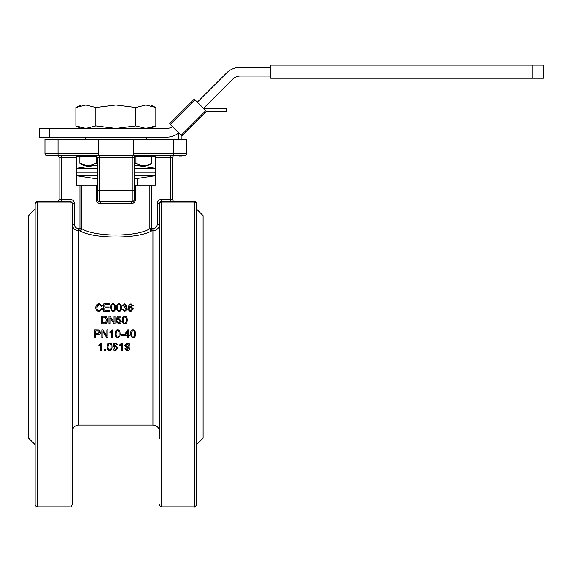 <?xml version="1.0" encoding="UTF-8"?>
<svg xmlns="http://www.w3.org/2000/svg" width="572" height="572" viewBox="0 0 572 572"><rect width="100%" height="100%" fill="white"/><g stroke="black" fill="none" stroke-linecap="round" stroke-linejoin="round"><path stroke-width="0.86" d="M172.501 126.677A10.904 10.904 0 0 1 166.616 128.4L49.607 128.4L49.607 137.123L39.504 137.123L39.504 128.4L49.607 128.4M145.846 105.012L150.486 105.012L155.841 107.515L145.846 105.012L135.85 107.515L115.851 105.012L145.846 105.012M75.869 107.515L81.224 105.012L115.851 105.012L95.86 107.515L85.864 105.012L75.869 107.515L75.869 125.897L85.864 128.4L95.86 125.897L115.851 128.4L135.85 125.897L145.846 128.4L155.841 125.897L155.841 107.515M95.86 107.515L95.86 125.897M135.85 107.515L135.85 125.897M134.399 163.249L135.95 163.249L135.95 156.757M135.95 163.249C141.22 166.087 146.489 166.087 151.759 163.249L151.759 156.757M79.908 163.249L86.78 165.48L83.726 165.48L79.858 163.249L79.908 156.757M86.78 165.48L89.475 165.48L96.346 163.249L96.346 156.757M151.759 163.249L147.984 165.48L134.399 165.48M97.311 165.48L89.475 165.48M96.346 163.249L97.311 163.249M76.362 168.354L95.152 165.48M136.615 165.487L155.348 168.354M49.607 137.123L166.616 137.123A19.634 19.634 0 0 0 178.75 132.926M76.362 172.022L97.311 172.022M134.399 172.022L155.348 172.022M76.362 168.754L97.311 168.754M134.399 168.754L155.348 168.754M155.348 175.297L134.399 175.297M97.311 175.297L76.362 175.297M95.095 178.571L76.362 175.697M155.348 175.697L136.558 178.571M94.044 185.113L94.044 178.571L97.311 178.571M134.399 178.571L137.666 178.571L137.666 185.113M133.305 153.482L133.305 139.303L186.751 139.303L186.751 153.482A2.181 2.181 0 0 1 184.57 155.663A2.181 2.181 0 0 0 186.751 153.482L133.305 153.482L133.305 155.663L184.57 155.663L181.932 155.663L181.932 156.163L178.85 156.163L178.85 155.663M181.932 136.107L206.614 111.433L194.273 99.092L169.591 123.766L181.932 136.107L181.932 139.303M178.85 139.303L178.85 133.026M169.591 123.766L194.273 99.092L169.591 123.766M270.728 76.047L240.347 76.047A10.904 10.904 0 0 0 232.632 79.236L203.525 108.344L226.662 108.344L226.662 111.433L206.614 111.433M197.361 102.174L226.462 73.066A19.634 19.634 0 0 1 240.347 67.317L270.728 67.317M58.051 139.303L44.959 139.303L44.959 153.482A2.181 2.181 0 0 0 47.14 155.663L98.405 155.663L98.405 139.303L58.051 139.303L58.051 153.482L44.959 153.482L44.959 139.303M133.305 139.303L98.405 139.303M543.4 65.136L270.728 65.136L270.728 78.228L543.4 78.228L543.4 65.136M532.174 78.228L532.174 65.136M152.939 425.06L78.772 425.06L78.772 228.721C76.105 228.428 74.646 226.941 74.41 224.267L72.229 224.267C72.587 228.228 74.768 230.423 78.772 230.852L79.958 230.852C93.694 239.096 138.052 239.082 151.744 230.852L152.939 230.852C156.935 230.43 159.116 228.235 159.481 224.267L157.3 224.267C157.057 226.948 155.605 228.435 152.939 228.721L152.939 425.06C156.914 425.446 159.095 427.627 159.481 431.603M124.982 348.834L125.883 348.756L127.141 349.935L128.922 347.225L127.098 348.026L124.839 345.574L127.234 343.021C128.893 342.95 129.765 344.165 129.858 346.668C129.808 349.392 128.9 350.729 127.12 350.686L124.982 348.734L125.883 348.655L127.141 349.835L128.922 347.132M124.839 345.574L127.234 342.95C128.893 342.878 129.765 344.087 129.858 346.582L129.858 346.668M121.5 350.457L121.5 344.702L119.627 345.817L119.627 344.916L122.437 343.021L122.437 350.565L121.5 350.565L121.5 344.702M119.627 344.916L121.829 342.95L122.437 343.021M107.05 346.875L107.05 346.789C107.05 344.23 107.879 342.95 109.538 342.95C111.168 342.907 111.998 344.18 112.026 346.789L112.026 346.875C112.026 349.413 111.197 350.686 109.538 350.686L107.808 349.921L107.05 346.875C107.05 344.308 107.879 343.021 109.538 343.021C111.168 342.978 111.998 344.258 112.026 346.875M104.612 349.521L105.677 349.421L105.677 350.565L104.612 350.565L104.612 349.521L105.677 349.521M100.751 350.457L100.751 344.702L98.87 345.817L98.87 344.916L101.687 343.021L101.687 350.565L100.751 350.565L100.751 344.702M98.87 344.916L101.08 342.95L101.687 343.021M127.62 337.566L127.62 335.785L124.303 335.785L124.303 334.92L127.785 329.965L128.557 329.965L128.557 334.92L129.587 334.92L129.587 335.785L128.557 335.785L128.557 337.566M124.303 334.92L127.785 329.951L128.557 329.965M128.557 334.885L129.587 334.92M120.957 334.377L123.838 334.341L123.838 335.321L120.957 335.321L120.957 334.377L123.838 334.377M95.774 334.506L95.774 337.609L94.759 337.609L94.759 329.951L98.806 330.023L100.593 332.182C100.722 333.605 99.764 334.384 97.733 334.506L95.774 334.506L95.774 337.566M107.608 319.884L107.608 319.912C107.429 322.672 106.242 323.959 104.054 323.766L101.294 323.766L101.294 316.101L105.291 316.216L106.406 316.759L107.608 319.884C107.429 322.651 106.242 323.945 104.054 323.752L101.294 323.752M121.443 307.6L121.443 307.686C121.443 310.231 120.613 311.511 118.955 311.518L117.224 310.746L116.466 307.6C116.466 305.04 117.296 303.768 118.955 303.775C120.585 303.718 121.414 304.99 121.443 307.6C121.443 310.16 120.613 311.44 118.955 311.447L117.224 310.675L116.466 307.6M102.552 308.923L99.392 311.518C96.997 311.34 95.796 310.024 95.803 307.579L95.803 307.493C95.96 305.019 97.161 303.746 99.414 303.675L102.424 305.848L101.43 306.084L99.385 304.518C97.612 304.74 96.768 305.727 96.847 307.486C96.911 309.509 97.726 310.546 99.306 310.589L101.537 308.665L102.552 308.923L99.392 311.447C96.997 311.268 95.796 309.952 95.803 307.493M102.424 305.848L101.43 306.177L99.385 304.619L96.847 307.536M109.524 311.325L103.825 311.39L103.825 303.803L109.352 303.803L109.352 304.69L104.833 304.69L104.833 306.978L109.066 306.978L109.066 307.865L104.833 307.865L104.833 310.432L109.524 310.432L109.524 311.325L103.825 311.325M109.352 304.69L104.833 304.783L104.833 306.978M109.066 307.865L104.833 307.95L104.833 310.432M115.515 307.6L115.515 307.686C115.515 310.231 114.686 311.511 113.027 311.518L111.297 310.746L110.539 307.6C110.539 305.04 111.368 303.768 113.027 303.775C114.657 303.718 115.487 304.99 115.515 307.6C115.515 310.16 114.686 311.44 113.027 311.447L111.297 310.675L110.539 307.6M127.399 309.087L124.832 311.518L122.401 309.395L123.337 309.195L124.832 310.682L126.405 309.102L124.91 307.643L124.253 307.743L124.353 306.935L126.062 305.698L124.81 304.526L123.43 305.877L122.494 305.713L124.796 303.775L127.027 305.713L125.976 307.236L127.399 309.087L124.832 311.447L122.401 309.316M126.405 309.18L124.91 307.729L124.253 307.743M126.062 305.791L124.81 304.626L123.43 305.97L122.494 305.713M127.027 305.713L125.976 307.321M133.197 305.641L132.268 305.713L130.967 304.526L130.18 304.776L129.215 307.436L131.074 306.435L133.333 308.873L130.938 311.447C129.272 311.533 128.385 310.31 128.285 307.793L129.108 304.633L131.024 303.775L133.197 305.734L132.268 305.805L130.967 304.626L130.18 304.869L129.215 307.522M133.333 308.873L130.938 311.518C129.272 311.597 128.385 310.382 128.285 307.872L128.285 307.793M114.042 322.107L114.042 316.101L115.015 316.101L115.015 323.752L113.978 323.766L109.96 317.746L109.96 323.752L108.995 323.766L108.995 316.101L110.031 316.101L114.042 322.107L114.042 316.152M115.015 323.766L113.978 323.752L109.96 317.782M121.393 321.149L120.785 322.965L118.783 323.881L116.323 321.764L117.31 321.664L118.776 323.108L120.392 321.235L118.761 319.526L116.495 320.156L117.231 316.202L121.028 316.202L121.028 317.095L117.982 317.095L117.575 319.147L119.012 318.668L121.393 321.149L120.785 322.951L118.783 323.895L116.323 321.743M121.028 317.095L117.982 317.138L117.575 319.183M127.234 319.977L127.234 320.005C127.234 322.594 126.405 323.888 124.746 323.895L123.016 323.094L122.258 319.977C122.258 317.367 123.087 316.066 124.746 316.073C126.376 316.016 127.206 317.317 127.234 319.977C127.234 322.572 126.405 323.874 124.746 323.881L123.016 323.108L122.258 319.977M101.873 329.965L102.91 329.965L106.921 335.971L106.921 329.965L107.894 329.965L107.894 337.609L106.857 337.609L102.838 331.61L102.838 337.609L101.873 337.609L101.873 329.951L102.91 329.951L106.921 335.928M106.921 329.965L107.894 329.965M102.838 331.61L102.838 337.566M111.797 337.566L111.797 331.631L109.924 332.768L109.924 331.853L112.734 329.922L112.734 337.609L111.797 337.609L111.797 331.631M109.924 331.853L112.734 329.937M115.136 333.848L115.136 333.812C115.136 331.217 115.966 329.915 117.625 329.922C119.255 329.865 120.084 331.167 120.113 333.812L120.113 333.848C120.113 336.436 119.283 337.737 117.625 337.737L115.894 336.951L115.136 333.848C115.136 331.231 115.966 329.93 117.625 329.937C119.255 329.88 120.084 331.181 120.113 333.848M130.545 333.848L130.545 333.812C130.545 331.217 131.374 329.915 133.033 329.922C134.663 329.865 135.493 331.167 135.521 333.812L135.521 333.848C135.521 336.436 134.692 337.737 133.033 337.737L131.303 336.951L130.545 333.848C130.545 331.231 131.374 329.93 133.033 329.937C134.663 329.88 135.493 331.181 135.521 333.848M112.941 347.061L113.756 343.815L115.68 342.95L117.853 344.83L116.917 344.98L115.623 343.786L114.836 344.029L113.871 346.711L115.723 345.702L117.982 348.141L115.594 350.686C113.921 350.772 113.041 349.563 112.941 347.061L113.756 343.886L115.68 343.021L117.853 344.909M113.871 346.618L115.723 345.624L117.982 348.141M114.014 348.141L115.537 346.518L117.017 348.198L115.565 349.935L114.014 348.141M114.014 348.048L115.565 349.835L117.017 348.098M131.51 333.848L131.996 331.26L133.026 330.709C133.97 330.494 134.477 331.538 134.556 333.848C134.477 336.143 133.97 337.187 133.033 336.972C132.096 337.187 131.589 336.143 131.51 333.848M131.51 333.812C131.589 336.107 132.096 337.144 133.033 336.929C133.97 337.137 134.477 336.1 134.556 333.812M116.102 333.848L116.581 331.26L117.617 330.709C118.561 330.494 119.069 331.538 119.148 333.848C119.062 336.143 118.561 337.187 117.625 336.972C116.688 337.187 116.18 336.143 116.102 333.848M116.102 333.812C116.18 336.107 116.688 337.144 117.625 336.929C118.561 337.137 119.062 336.1 119.148 333.812M123.223 319.977L123.702 317.396L124.739 316.845C125.683 316.631 126.19 317.674 126.269 319.977C126.183 322.279 125.683 323.323 124.746 323.108C123.809 323.323 123.302 322.279 123.223 319.977M126.269 320.005C126.19 317.717 125.683 316.673 124.739 316.895L123.702 317.439L123.223 320.005M120.392 321.235L118.761 319.498L116.495 320.127M109.96 323.766L108.995 323.752M129.365 308.873L130.881 307.243L132.368 308.93L130.916 310.689L129.365 308.873M132.368 309.009L130.881 307.336L129.365 308.952M111.504 307.6L111.983 305.069L113.013 304.533C113.964 304.318 114.471 305.341 114.543 307.6C114.464 309.867 113.964 310.896 113.027 310.689C112.091 310.896 111.583 309.867 111.504 307.6M114.543 307.686C114.471 305.441 113.964 304.418 113.013 304.633L111.983 305.162L111.504 307.686M117.432 307.6L117.918 305.069L118.947 304.533C119.891 304.318 120.399 305.341 120.477 307.6C120.399 309.867 119.891 310.896 118.955 310.689C118.018 310.896 117.51 309.867 117.432 307.6M120.477 307.686C120.399 305.441 119.891 304.418 118.947 304.633L117.918 305.162L117.432 307.686M106.571 319.898L105.219 317.203L102.309 317.045L102.309 322.844L102.309 317.002L105.219 317.16L106.571 319.862L105.806 322.308L102.309 322.844M95.774 330.866L98.67 330.938L99.549 332.21L97.748 333.605L95.774 333.605L95.774 330.866L95.774 333.576L97.748 333.576L99.549 332.189M94.759 329.965L98.806 330.037L100.593 332.182M125.254 334.885L127.62 334.885L127.62 331.467L127.62 334.92L125.225 334.92L127.62 331.467M128.557 335.785L128.557 337.609L127.62 337.609L127.62 335.785M108.015 346.875L108.501 344.33L109.531 343.793C110.475 343.579 110.982 344.609 111.061 346.875C110.982 349.127 110.475 350.15 109.538 349.935C108.601 350.15 108.094 349.127 108.015 346.875M108.015 346.789C108.094 349.034 108.601 350.05 109.538 349.835C110.475 350.043 110.982 349.027 111.061 346.789M128.814 345.531L127.327 347.218L125.804 345.602L127.356 343.793L128.814 345.531M125.804 345.517L127.327 347.125L128.814 345.445M133.305 155.663L98.405 155.663M52.052 155.663L47.14 155.663A2.181 2.181 0 0 1 44.959 153.482M155.899 230.137L152.939 230.852M70.814 201.609L70.049 201.473L70.049 506.863C70.563 507.428 71.293 506.699 72.229 504.683L72.229 203.653A2.181 2.181 0 0 0 70.049 201.473L37.323 201.473A2.181 2.181 0 0 0 35.142 203.653A2.181 1.516 0 0 1 37.323 202.145L37.323 201.473L36.637 201.587M99.492 201.473L99.492 157.843L97.311 157.843A2.181 2.181 0 0 0 95.131 155.663L97.311 157.843L97.311 199.292A2.181 2.181 0 0 0 99.492 201.473L132.218 201.473A2.181 2.181 0 0 0 134.399 199.292L134.399 157.843L136.579 155.663A2.181 2.181 0 0 0 134.399 157.843L132.218 157.843L132.218 201.473L99.492 201.473A2.181 0.858 -90 0 1 100.357 203.653L131.353 203.653C133.776 203.482 135.156 202.03 135.485 199.292L135.485 185.113L134.399 185.113M97.311 185.113L96.225 185.113L96.225 199.292C96.546 202.023 97.926 203.482 100.357 203.653M131.353 203.653A2.181 0.858 90 0 1 132.218 201.473M97.311 190.569L134.399 190.569L134.399 199.292L135.485 199.292M96.225 185.113L76.362 185.113L76.362 157.843L77.463 155.663M154.247 155.663L155.348 157.843L155.348 185.113L149.857 185.113L149.857 228.721C136.887 237.137 94.859 237.144 81.853 228.721L81.853 185.113M149.857 185.113L135.485 185.113M56.957 201.473A2.181 2.181 0 0 0 59.138 199.292L59.138 157.843A2.181 2.181 0 0 0 56.957 155.663M36.558 201.609L35.142 203.653L35.142 504.683L35.142 444.694L28.6 438.152L28.6 215.651L35.142 209.109M35.142 504.683C36.065 506.692 36.794 507.414 37.323 506.863L37.323 202.145L70.049 202.145A2.181 1.516 0 0 1 72.229 203.653L74.41 203.653A4.361 4.361 0 0 0 70.049 199.292L61.318 199.292L61.318 201.473M79.958 230.852A2.181 1.859 110.1 0 0 81.853 228.721L79.958 228.721L79.958 230.852M174.753 155.663A2.181 2.181 0 0 0 172.572 157.843L172.572 199.292A2.181 2.181 0 0 0 174.753 201.473A2.181 2.181 0 0 1 172.572 199.292L172.572 157.843L170.392 157.843L170.392 155.663M149.857 228.721A2.181 1.859 -110.1 0 0 151.744 230.852L151.744 228.721L149.857 228.721M160.217 202.023L159.581 203.003M170.392 201.473L170.392 199.292L161.661 199.292L161.661 201.473A2.181 2.181 0 0 0 159.481 203.653A2.181 1.516 0 0 1 161.661 202.145L161.661 201.473L194.38 201.473L194.38 202.145A2.181 1.516 0 0 1 196.568 203.653A2.181 2.181 0 0 0 194.38 201.473L195.073 201.587M161.661 199.292A4.361 4.361 0 0 0 157.3 203.653L159.481 203.653L159.481 438.395M159.481 408.215L159.481 245.588M159.481 504.683C160.403 506.692 161.132 507.414 161.661 506.863L161.661 202.145L194.38 202.145L194.38 506.863C194.637 507.578 195.359 506.856 196.568 504.683L196.568 203.653L195.831 202.023M195.817 202.016L195.152 201.609M172.572 199.292L170.392 199.292L170.392 157.843L155.348 157.843L155.205 156.757L147.955 156.757L147.955 155.663M72.129 203.003L71.493 202.023M81.789 155.663L81.789 156.757L76.505 156.757L76.362 157.843L61.318 157.843L61.318 155.663M196.568 209.109L203.11 215.651L203.11 438.152L196.568 444.694M92.042 155.663L92.042 156.757L82.254 156.757L82.254 155.663M97.018 156.757L95.438 156.757L95.438 155.684M140.962 155.663L140.962 156.757L134.692 156.757M140.962 156.757L147.955 156.757M92.042 156.757L95.438 156.757M81.789 156.757L82.254 156.757M205.841 110.661L181.16 135.335M170.363 124.539L195.045 99.864M173.659 139.303L173.659 155.663M58.051 155.663L58.051 153.482L98.405 153.482M152.939 228.721L151.744 228.721L151.744 185.113M74.41 224.267L74.41 203.653M99.492 155.663L99.492 157.843L132.218 157.843L132.218 155.663M96.225 199.292L97.311 199.292M59.138 157.843L61.318 157.843L61.318 199.292L59.138 199.292M70.049 201.473L70.049 199.292M79.958 185.113L79.958 228.721L78.772 228.721M157.3 203.653L157.3 224.267M83.755 156.757L83.755 155.663M90.741 155.663L90.741 156.757M136.272 156.757L136.272 155.684M139.668 155.663L139.668 156.757M149.456 156.757L149.456 155.663M149.914 155.663L149.914 156.757M150.229 155.663L150.229 156.757M81.474 155.663L81.474 156.757M150.486 128.4L155.841 125.897M81.224 128.4L75.869 125.897M79.858 163.249L79.858 156.757M151.845 163.249L151.845 156.757M146.396 139.303L146.396 137.123M85.314 139.303L85.314 137.123M78.772 425.06C74.796 425.446 72.615 427.627 72.229 431.603M37.323 506.863L70.049 506.863M161.661 506.863L194.38 506.863"/></g></svg>
